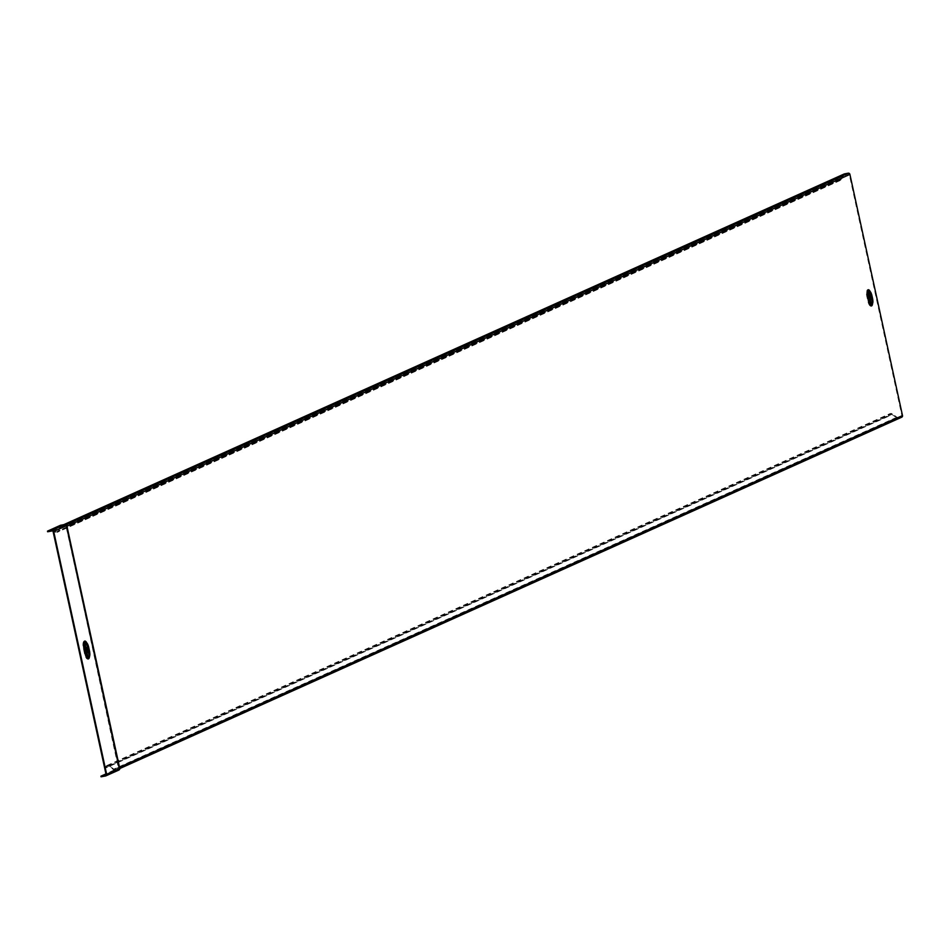 <?xml version="1.0" encoding="UTF-8"?>
<svg xmlns="http://www.w3.org/2000/svg" width="950" height="950" viewBox="0 0 950 950"><rect width="100%" height="100%" fill="white"/><g stroke="black" fill="none" stroke-linecap="round" stroke-linejoin="round"><path stroke-width="0.71" stroke-dasharray="4.75 3.56" d="M87.887 652.519A2.874 0.997 -100.6 0 1 87.614 652.721A2.874 0.997 -100.6 0 1 86.153 650.311A2.874 0.997 -100.6 0 1 86.557 647.081A2.874 0.997 -100.6 0 1 86.877 647.164M869.297 297.718A2.541 0.879 -100.6 0 1 868.941 300.592A2.541 0.879 -100.6 0 1 867.647 298.466A2.541 0.879 -100.6 0 1 868.003 295.592A2.541 0.879 -100.6 0 1 869.297 297.718M871.186 297.362A2.541 0.879 -100.6 0 1 870.829 300.236A2.541 0.879 -100.6 0 1 869.535 298.11A2.541 0.879 -100.6 0 1 869.891 295.236A2.541 0.879 -100.6 0 1 871.186 297.362M867.908 298.348A1.722 0.594 -100.6 0 1 868.146 296.4A1.722 0.594 -100.6 0 1 869.024 297.837A1.722 0.594 -100.6 0 1 868.787 299.784A1.722 0.594 -100.6 0 1 867.908 298.348M64.695 525.386L60.907 526.098L65.467 525.291L66.239 526.49L118.619 769.061L114.083 769.975L118.418 768.443L118.726 767.612L66.073 526.122L61.489 526.419A0.819 0.772 -114.2 0 0 61.014 526.763L844.111 174.871A0.819 0.772 65.8 0 1 844.597 174.539L848.374 173.826A0.819 0.772 65.8 0 1 849.3 174.479L901.894 415.696A0.819 0.772 65.8 0 1 901.312 416.634L897.536 417.347A0.819 0.772 65.8 0 1 896.943 417.204L113.846 769.096A0.819 0.772 -114.2 0 0 114.427 769.227L114.57 769.868L897.679 417.976A1.472 1.377 65.8 0 1 896.622 417.739L891.848 414.378A1.639 1.532 65.8 0 0 889.485 415.851L888.879 415.91A2.292 2.149 65.8 0 1 892.181 413.844L896.943 417.204M117.859 769.262L901.479 416.587M901.312 416.634L118.144 768.55L118.477 769.476A0.819 0.772 -114.2 0 0 119.059 768.526L66.12 525.73A0.819 0.772 -114.2 0 0 65.194 525.065L60.907 526.098M114.083 769.975L105.949 773.918M114.356 769.262L897.536 417.347M60.598 525.267L65.586 525.101L66.714 526.3L119.308 767.505L118.762 768.989L114.57 769.868A1.472 1.377 -114.2 0 1 113.513 769.631L108.751 766.258A1.639 1.532 -114.2 0 0 106.388 767.731L889.485 415.851M114.475 769.904L114.083 770.961L101.068 776.815M901.455 417.276L897.679 417.976M114.332 770.284L119.771 768.514M61.263 525.825L61.358 525.789A1.472 1.377 -114.2 0 0 60.479 526.383L57.499 531.216A1.639 1.532 -114.2 0 1 54.708 530.706L54.114 530.872A2.292 2.149 -114.2 0 0 58.021 531.584L61.014 526.763M47.642 531.774L60.657 525.92L65.194 525.065L65.502 525.73M844.597 174.539L61.489 526.419L63.887 524.649M113.846 769.096L109.072 765.724A2.292 2.149 -114.2 0 0 105.771 767.79L888.879 415.91M54.708 530.706L837.805 178.826A1.639 1.532 65.8 0 0 840.596 179.324L843.588 174.503A1.472 1.377 65.8 0 1 843.897 174.147M844.111 174.871L841.13 179.692A2.292 2.149 65.8 0 1 837.223 178.992L54.114 530.872M106.388 767.731L105.771 767.79M118.121 769.571L119.367 767.541L66.773 526.336L65.574 524.863L60.99 525.635M53.105 531.572L66.073 526.122M106.044 774.381L118.976 768.491A1.639 0.677 -178.5 0 1 118.679 768.087L118.679 768.087A1.639 0.677 -178.5 0 1 118.774 767.861M65.586 525.101L65.146 524.412M118.762 768.989L118.619 770.106L114.083 770.961M89.644 655.951A5.379 1.864 79.4 0 0 89.359 651.926L89.181 651.89A6.234 2.161 -100.6 0 1 89.395 657.281M89.609 651.902L88.136 646.332A5.379 1.864 79.4 0 0 87.115 643.364M83.315 648.221L85.144 647.698L86.367 653.291L85.761 653.457A4.809 1.662 79.4 0 0 88.338 657.447A4.809 1.662 79.4 0 0 88.528 657.317A4.809 1.662 79.4 0 0 88.873 652.068L88.576 651.997A6.234 2.161 -100.6 0 1 87.887 658.979A6.234 2.161 -100.6 0 1 84.538 653.814L83.315 648.221A6.234 2.161 -100.6 0 1 84.016 641.25A6.234 2.161 -100.6 0 1 87.353 646.404L88.576 651.997M86.367 653.291A4.097 1.425 79.4 0 0 88.564 656.688A4.097 1.425 79.4 0 0 89.015 652.092L87.804 646.499A4.097 1.425 79.4 0 0 85.607 643.102A4.097 1.425 79.4 0 0 85.144 647.698M870.212 296.02A1.722 0.594 79.4 0 0 870.022 297.944A1.722 0.594 79.4 0 0 870.853 299.392M872.682 303.086A4.964 1.722 79.4 0 0 872.409 299.428L872.242 299.381A5.819 2.019 -100.6 0 1 872.444 304.38M872.658 299.404L871.364 294.631A4.964 1.722 79.4 0 0 870.449 291.935M866.816 296.4L868.644 295.877L869.689 300.675L869.072 300.841A4.406 1.52 79.4 0 0 871.435 304.487A4.406 1.52 79.4 0 0 871.613 304.368A4.406 1.52 79.4 0 0 871.934 299.559L871.637 299.499A5.819 2.019 -100.6 0 1 870.984 306.019A5.819 2.019 -100.6 0 1 867.861 301.197L866.816 296.4A5.819 2.019 -100.6 0 1 867.469 289.881A5.819 2.019 -100.6 0 1 870.592 294.702L871.637 299.499M869.689 300.675A3.693 1.283 79.4 0 0 871.661 303.727A3.693 1.283 79.4 0 0 872.076 299.594L871.031 294.809A3.693 1.283 79.4 0 0 869.048 291.745A3.693 1.283 79.4 0 0 868.644 295.877M86.391 642.2A6.234 2.161 -100.6 0 1 87.958 646.297L89.181 651.89M66.239 526.49L65.158 525.754L848.374 173.826M118.833 767.695L66.037 526.466L849.3 174.479M118.418 768.443L118.726 767.612L901.894 415.696M61.239 525.837L65.574 525.112L66.666 526.336L119.534 767.398M869.749 290.807A5.819 2.019 -100.6 0 1 871.197 294.595L872.242 299.381M64.766 524.923L66.144 524.614M113.513 769.631L896.622 417.739M108.751 766.258L891.848 414.378M109.072 765.724L892.181 413.844M843.588 174.503L60.479 526.383M840.596 179.324L57.499 531.216M841.13 179.692L58.021 531.584M870.592 294.702L870.889 294.773A4.406 1.52 79.4 0 0 868.989 291.127A4.406 1.52 79.4 0 0 868.027 296.056L869.072 300.841L867.861 301.197M872.076 299.594L871.031 294.809M113.941 770.319L118.477 769.476L105.771 775.176M52.179 530.919L65.194 525.065A0.819 0.819 0 0 1 66.168 525.694L119.106 768.502A0.819 0.819 0 0 1 118.643 769.417L105.628 775.271M119.771 768.55L118.56 769.096L119.367 767.541M87.353 646.404L87.649 646.475A4.809 1.662 79.4 0 0 85.571 642.485A4.809 1.662 79.4 0 0 84.538 647.876L85.761 653.457L84.538 653.814M89.015 652.092L87.804 646.499M87.163 646.962L86.557 647.081M87.685 648.363L85.536 642.461L87.851 646.475L89.062 652.068L88.492 657.352L88.184 650.667M868.941 300.592L870.829 300.236M870.271 295.996L868.146 296.4M871.613 304.368L871.542 299.559L868.918 291.092L871.079 294.773L872.124 299.559L871.613 304.368M61.061 525.872L63.733 524.673M61.334 526.478L844.431 174.586M840.227 180.488L57.119 532.38M839.954 179.894L56.858 531.774M106.982 765.498L890.079 413.606M107.255 766.092L890.352 414.212M870.901 299.381L868.787 299.784M869.226 290.522L872.183 299.428L872.064 304.843M868.003 295.592L869.891 295.236M88.219 652.602L87.614 652.721M85.821 641.879L87.911 646.332L89.122 651.926L88.979 657.792"/><path stroke-width="1.43" d="M86.877 647.164A2.874 0.997 -100.6 0 1 88.018 649.479A2.874 0.997 -100.6 0 1 87.887 652.519M86.759 650.204A2.874 0.997 -100.6 0 1 87.163 646.962A2.874 0.997 -100.6 0 1 88.611 649.361A2.874 0.997 -100.6 0 1 88.219 652.602A2.874 0.997 -100.6 0 1 86.759 650.204M105.949 773.918L100.926 776.174L101.068 776.815L105.604 775.96A1.472 1.377 -114.2 0 0 106.649 774.262L53.711 531.466A1.472 1.377 -114.2 0 0 52.036 530.278L65.051 524.436L60.598 525.267M843.897 174.147A1.472 1.377 65.8 0 1 844.455 173.898L848.231 173.185A1.472 1.377 65.8 0 1 849.906 174.373L902.5 415.577A1.472 1.377 65.8 0 1 901.455 417.276L119.771 768.514M60.515 525.279L47.5 531.133L47.642 531.774L52.179 530.919A0.819 0.772 -114.2 0 1 53.105 531.572L106.044 774.381A0.819 0.772 -114.2 0 1 105.462 775.319L100.926 776.174M47.5 531.133L52.036 530.278M87.115 643.364A5.379 1.864 79.4 0 0 85.821 641.879A5.379 1.864 79.4 0 0 84.657 647.9L85.749 647.579L86.972 653.172A4.097 1.425 79.4 0 0 89.169 656.569A4.097 1.425 79.4 0 0 89.621 651.985L89.609 651.902M86.972 653.172L85.144 653.695L83.921 648.102L84.657 647.9L85.88 653.493A5.379 1.864 79.4 0 0 88.754 657.946A5.379 1.864 79.4 0 0 88.979 657.792A5.379 1.864 79.4 0 0 89.644 655.951M89.395 657.281A6.234 2.161 -100.6 0 1 88.481 658.861A6.234 2.161 -100.6 0 1 85.144 653.695M870.853 299.392A1.722 0.594 79.4 0 0 870.901 299.381A1.722 0.594 79.4 0 0 871.138 297.445A1.722 0.594 79.4 0 0 870.271 295.996A1.722 0.594 79.4 0 0 870.212 296.02M871.649 297.314A2.138 0.736 -100.6 0 1 871.411 299.701A2.138 0.736 -100.6 0 1 870.271 297.932A2.138 0.736 -100.6 0 1 870.509 295.545A2.138 0.736 -100.6 0 1 871.649 297.314M870.449 291.935A4.964 1.722 79.4 0 0 869.226 290.522A4.964 1.722 79.4 0 0 868.146 296.079L869.25 295.759L870.295 300.556A3.693 1.283 79.4 0 0 872.266 303.608A3.693 1.283 79.4 0 0 872.682 299.476L872.658 299.404M870.295 300.556L868.466 301.079L867.421 296.281L868.146 296.079L869.191 300.865A4.964 1.722 79.4 0 0 871.863 304.986A4.964 1.722 79.4 0 0 872.064 304.843A4.964 1.722 79.4 0 0 872.682 303.086M872.444 304.38A5.819 2.019 -100.6 0 1 871.589 305.9A5.819 2.019 -100.6 0 1 868.466 301.079M83.921 648.102A6.234 2.161 -100.6 0 1 83.933 641.974A6.234 2.161 -100.6 0 1 86.391 642.2M106.649 774.262L119.664 768.419L66.726 525.611L53.711 531.466M66.939 526.193L849.906 174.373M119.534 767.398L902.5 415.577M867.421 296.281A5.819 2.019 -100.6 0 1 867.445 290.534A5.819 2.019 -100.6 0 1 869.749 290.807M66.144 524.614L848.231 173.185M844.455 173.898L63.887 524.649M871.364 294.631L871.637 294.69A3.693 1.283 79.4 0 0 869.654 291.626A3.693 1.283 79.4 0 0 869.25 295.759M872.682 299.476L871.637 294.69M66.702 525.54L66.726 525.611A1.472 1.377 -114.2 0 0 65.051 524.436L65.146 524.412M106.151 775.711L118.619 770.106A1.472 1.377 -114.2 0 0 119.664 768.419L119.653 768.336M88.136 646.332L88.409 646.392A4.097 1.425 79.4 0 0 86.212 642.996A4.097 1.425 79.4 0 0 85.749 647.579M89.621 651.985L88.409 646.392M88.979 657.792L89.704 651.926L88.492 646.332L85.821 641.879M870.901 299.381L870.271 295.996M872.064 304.843L872.765 299.428L871.72 294.631L869.226 290.522M119.771 768.55L901.74 417.181M63.733 524.673L844.158 173.993M105.889 775.865L118.904 770.023A1.472 1.472 0 0 0 119.748 768.36L66.809 525.552A1.472 1.472 0 0 0 65.087 524.424L60.551 525.267M87.685 648.363L88.184 650.667"/></g></svg>
